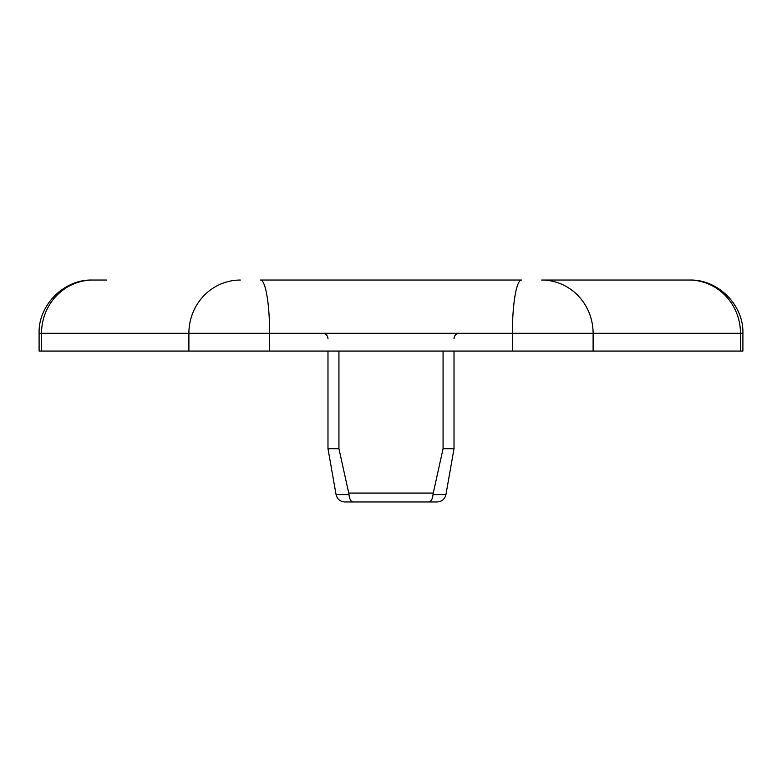 <?xml version="1.0" encoding="UTF-8"?>
<svg xmlns="http://www.w3.org/2000/svg" width="782" height="782" viewBox="0 0 782 782"><rect width="100%" height="100%" fill="white"/><g stroke="black" fill="none" stroke-linecap="round" stroke-linejoin="round"><path stroke-width="1.17" d="M443.071 448.692L454.019 448.692L445.926 494.615C444.782 499.17 441.869 501.614 437.187 501.956L428.732 501.956C431.009 501.77 432.436 499.327 433.023 494.615L445.926 494.615C444.782 499.17 441.869 501.614 437.187 501.956L344.813 501.956C340.131 501.614 337.218 499.17 336.074 494.615L348.977 494.615L348.743 493.08L433.257 493.08L443.071 448.692L443.071 351.059M344.813 501.956C340.131 501.614 337.218 499.17 336.074 494.615L327.981 448.692L338.929 448.692L348.743 493.08M338.929 448.692L338.929 351.059M689.04 280.044L689.646 280.044C717.886 279.145 743.799 305.058 742.9 333.308L740.476 333.308A53.254 51.446 -90 0 0 689.04 280.044L541.662 280.044A53.254 51.446 90 0 1 593.108 333.308L41.524 333.308A53.254 51.446 -90 0 1 92.96 280.044L106.411 280.044M742.9 333.308L742.9 351.059L41.524 351.059L41.524 333.308L39.1 333.308C38.201 305.058 64.114 279.145 92.354 280.044L92.96 280.044M41.524 351.059L39.1 351.059L39.1 333.308M675.589 280.044L541.662 280.044M269.624 351.059L269.624 333.308A53.254 9.101 90 0 0 260.523 280.044L521.477 280.044A53.254 9.101 90 0 0 512.376 333.308L512.376 351.059M353.269 501.956C350.991 501.77 349.564 499.327 348.977 494.615C349.564 499.327 350.991 501.77 353.269 501.956L428.732 501.956M433.257 493.08L433.023 494.615M740.476 351.059L740.476 333.308L593.108 333.308L593.108 351.059M188.892 351.059L188.892 333.308A53.254 51.446 90 0 1 240.338 280.044M454.019 338.626C454.303 335.429 456.082 333.65 459.347 333.308M327.981 448.692L327.981 351.059M454.019 448.692L454.019 351.059M327.981 338.626C327.697 335.429 325.918 333.65 322.653 333.308C325.918 333.65 327.697 335.429 327.981 338.626"/></g></svg>
